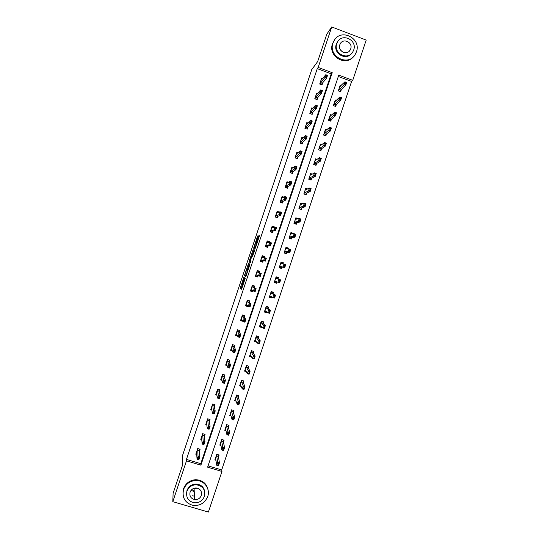 <?xml version="1.0" encoding="UTF-8"?>
<svg xmlns="http://www.w3.org/2000/svg" width="539" height="539" viewBox="0 0 539 539"><rect width="100%" height="100%" fill="white"/><g stroke="black" fill="none" stroke-linecap="round" stroke-linejoin="round"><path stroke-width="0.81" d="M243.271 282.436L244.591 277.706L242.698 282.241L243.857 277.302L240.199 288.23L241.553 289.261L245.339 278.09L243.419 282.672L242.705 282.241M193.939 491.447L191.008 490.429M258.013 236.762L258.215 235.88L257.339 236.843L253.626 248.209L255.277 248.263L255.675 247.354L259.481 235.711L258.875 235.792L258.477 236.702L255.412 246.983L254.287 246.842L258.013 236.762M172.803 501.688L173.113 493.293L182.384 465.595L182.384 455.94L311.731 69.632L317.653 61.567L326.843 34.105L331.728 26.95L366.197 40.081L352.742 80.331L338.775 75.123L207.623 467.172L221.96 471.45L208.384 512.05L172.803 501.688L186.474 460.852L200.906 465.164L332.233 72.684L318.172 67.436L331.728 26.95M186.447 459.403L200.784 463.688L331.229 73.843L317.262 68.635L186.447 459.403L186.474 460.852M317.262 68.635L318.172 67.436M248.472 263.591L244.356 275.82L245.804 276.561L246.188 275.692L250.022 264.056L248.472 263.591L249.375 263.894L247.192 270.147M249.207 261.125L253.101 249.766L254.758 249.907L252.596 256.268L251.942 256.173L251.551 257.056L250.318 260.943L250.999 261.179L250.568 262.419L248.998 262.035L249.207 261.125L250.109 261.428L250.237 261.038M199.369 451.446L200.11 449.236L197.719 448.522L195.805 454.236L196.728 454.512M204.362 436.529L205.076 434.387L202.691 433.659L200.784 439.373L201.754 439.669M209.354 421.613L210.048 419.537L207.663 418.803L205.757 424.516L206.787 424.833M214.34 406.702L215.014 404.695L212.636 403.954L210.722 409.667L211.834 410.011M219.333 391.799L219.979 389.852L217.608 389.111L215.694 394.817L216.9 395.195M224.318 376.896L224.945 375.016L222.573 374.268L220.66 379.975L221.987 380.393M229.304 361.999L229.91 360.187L227.539 359.432L225.625 365.139L227.108 365.604M234.29 347.109L234.876 345.358L232.504 344.596L230.591 350.303L232.289 350.842M239.269 332.219L239.835 330.535L237.463 329.767L235.556 335.474L237.571 336.12M244.248 317.336L244.794 315.713L242.429 314.944L240.522 320.644L242.921 321.311M249.227 302.46L249.752 300.903L247.388 300.122L245.481 305.822L247.846 306.597L248.014 306.091M254.206 287.583L254.704 286.094L252.346 285.306L250.44 291.006L252.804 291.788L253.108 290.871M259.185 272.714L259.663 271.285L257.305 270.497L255.398 276.19L257.757 276.979L258.201 275.665M264.265 257.527L264.615 256.483L262.257 255.688L260.35 261.381L262.709 262.176L263.2 260.708M269.352 242.328L269.567 241.688L267.216 240.886L265.309 246.579L267.661 247.381L268.179 245.845M274.439 227.128L272.168 226.09L270.261 231.777L272.613 232.585L273.152 230.988M279.256 212.036L277.12 211.295L275.213 216.981L277.565 217.796L278.124 216.132M283.837 197.119L282.065 196.506L280.165 202.192L282.51 203.008L283.09 201.283M288.54 182.256L287.017 181.717L285.111 187.404L287.462 188.226L288.062 186.44M293.31 167.413L291.963 166.935L290.063 172.621L292.407 173.45L293.027 171.597M298.128 152.598L296.908 152.16L295.008 157.846L297.346 158.675L297.993 156.761M302.972 137.789L301.853 137.391L299.953 143.071L302.291 143.913L302.952 141.925M307.836 123L306.799 122.622L304.892 128.302L307.23 129.144L307.917 127.103M312.708 108.211L311.737 107.861L309.837 113.534L312.169 114.389L312.876 112.28M317.592 93.436L316.676 93.099L314.776 98.772L317.107 99.634L317.835 97.458M322.484 78.667L321.615 78.344L319.715 84.017L322.046 84.879L322.794 82.642M208.061 465.864L221.691 469.941L351.603 81.436L338.317 76.484M218.45 457.018L219.137 454.977L216.766 454.256L214.859 459.956L215.923 460.279M223.422 442.162L224.089 440.168L221.718 439.447L219.811 445.14L220.943 445.483M228.388 427.306L229.041 425.365L226.67 424.638L224.77 430.331L225.976 430.701M233.353 412.456L233.987 410.57L231.622 409.835L229.722 415.529L231.022 415.926M238.319 397.614L238.939 395.774L236.574 395.033L234.667 400.726L236.089 401.171M243.284 382.771L243.884 380.985L241.526 380.238L239.619 385.931L241.182 386.423M248.25 367.935L248.829 366.197L246.471 365.449L244.565 371.135L246.33 371.694M253.209 353.099L253.775 351.421L251.417 350.66L249.517 356.346L251.545 357M258.168 338.27L258.713 336.639L256.362 335.878L254.462 341.564L256.827 342.278M263.126 323.447L263.652 321.871L261.3 321.103L259.4 326.789L261.752 327.55L261.88 327.18M268.085 308.631L268.59 307.102L266.246 306.327L264.346 312.014L266.697 312.782L266.926 312.088M273.037 293.816L273.529 292.34L271.184 291.559L269.284 297.238L271.636 298.013L271.973 297.002M277.989 279L278.468 277.578L276.123 276.797L274.223 282.476L276.568 283.258L277.019 281.917M283.029 263.942L283.399 262.823L281.062 262.035L279.162 267.708L281.506 268.496L281.991 267.041M288.069 248.87L288.338 248.075L286 247.28L284.1 252.953L286.438 253.748L286.943 252.239M293.108 233.805L293.27 233.326L290.932 232.525L289.032 238.198L291.37 238.999L291.895 237.443M298.148 218.74L295.864 217.776L293.964 223.449L296.302 224.258L296.841 222.647M302.918 203.776L300.796 203.035L298.896 208.708L301.234 209.516L301.786 207.859M307.54 188.933L305.728 188.293L303.828 193.966L306.159 194.781L306.731 193.07M312.256 174.131L310.653 173.558L308.759 179.231L311.091 180.053L311.677 178.288M317.02 159.342L315.584 158.83L313.685 164.496L316.016 165.325L316.622 163.512M321.817 144.573L320.51 144.102L318.61 149.768L320.934 150.603L321.561 148.737M326.641 129.825L325.428 129.38L323.535 135.046L325.859 135.882L326.499 133.968M331.485 115.076L330.353 114.666L328.46 120.325L330.778 121.167L331.438 119.207M336.336 100.342L335.278 99.951L333.385 105.61L335.703 106.459L336.376 104.445M341.2 85.613L340.197 85.243L338.303 90.902L340.621 91.758L341.308 89.69M351.603 81.436L352.742 80.331M221.691 469.941L221.96 471.45M200.784 463.688L200.906 465.164M331.229 73.843L332.233 72.684M256.813 342.326L255.998 341.268M242.887 321.412L242.092 320.422M261.752 327.55L260.714 326.486M247.846 306.597L246.727 305.559M266.697 312.782L265.255 311.643M252.804 291.788L250.904 290.548M271.636 298.013L269.453 296.74M259.663 271.285L257.298 270.511M257.757 276.979L255.452 276.029M276.568 283.258L274.27 282.342M278.468 277.578L276.123 276.803M264.615 256.483L262.102 256.16M283.399 262.823L280.934 262.412M269.567 241.688L267.89 241.768M288.338 248.075L286.303 248.034M274.519 226.892L273.219 227.162M293.27 233.326L291.707 233.502M298.202 218.585L296.868 218.901M243.096 282.369L241.101 288.527L241.708 289.005M250.015 264.07L249.375 263.894M245.568 274.984L245.265 276.17L245.885 276.46M245.023 274.014L244.868 274.661L246.141 275.247L247.556 270.302L246.667 269.972L245.023 274.014M246.667 269.972L247.953 270.416M251.848 256.241L253.62 250.952L252.717 250.648M254.725 250.109L254.004 250.069L253.62 250.952M251.275 256.072L249.678 260.849L250.035 260.93L251.43 257.042L251.652 256.18L251.275 256.072M250.972 261.213L249.678 260.849M250.109 261.428L249.887 262.25M255.702 247.286L254.32 246.97M254.886 247.158L254.549 248.236M215.715 458.932L215.25 458.797M218.773 454.862L218.376 456.061M216.644 455.799L216.766 454.498L215.337 458.777L215.688 458.783L216.705 465.265L217.689 462.327L216.644 455.799L218.356 456.317L218.571 454.801M218.241 463.668L217.749 465.144L218.531 463.756L217.689 462.327L219.447 462.853L218.356 456.317M218.531 463.756L219.447 462.853L218.463 465.79L216.705 465.265L217.749 465.144M218.039 465.231L218.463 465.79M197.732 448.522L198.049 456.432L199.828 456.964L198.837 459.908L197.065 459.376L196.627 453.05L196.203 453.05L196.641 453.205M199.598 449.088L199.309 450.712L199.814 449.149M198.574 457.773L198.082 459.248L198.871 457.86L198.049 456.432L197.065 459.376L198.082 459.248M197.584 450.193L199.309 450.712L199.828 456.964L198.871 457.86M198.837 459.908L198.372 459.336M183.583 489.486C181.879 497.477 184.87 502.746 192.571 505.292C199.767 506.155 204.807 503.251 207.704 496.567C210.554 488.853 204.166 480.114 195.9 480.492C189.917 480.923 185.814 483.921 183.583 489.486M208.236 490.881C207.131 483.928 203.001 480.202 195.859 479.697C189.89 480.121 185.8 483.112 183.583 488.657L182.937 493.084M186.521 493.886L186.972 490.477C188.637 486.36 191.689 484.204 196.129 484.009C201.236 484.521 204.126 487.283 204.8 492.296M186.986 491.245C185.753 497.16 188.01 500.98 193.757 502.719C198.844 503.19 202.388 501.075 204.409 496.365C205.595 489.715 202.853 485.848 196.169 484.75C191.722 484.952 188.657 487.115 186.986 491.245M201.316 495.456C202.091 491.258 200.38 488.765 196.183 487.977C193.231 488.038 191.204 489.432 190.092 492.161C189.304 496.048 190.813 498.528 194.619 499.579C197.826 499.801 200.057 498.427 201.316 495.456M192.194 495.786L193.851 496.021M191.675 489.681L194.181 490.503M197.624 488.226L193.211 488.61M340.527 50.087L342.932 52.182M333.014 43.019C327.874 56.379 348.1 66.91 355.12 54.607L356.427 51.865C361.689 38.249 340.675 27.799 334.005 40.802L333.014 43.019M334.551 39.933L332.509 43.699C327.685 56.15 345.64 67.025 353.584 56.548M351.664 53.381C346.025 61.183 332.779 53.354 336.309 44.259L337.913 41.375M336.787 43.632C333.062 53.307 347.743 60.907 352.782 51.953L353.692 50.026C357.485 40.216 342.386 32.657 337.535 41.975L336.787 43.632M350.694 48.887C353.126 42.581 343.451 37.71 340.298 43.672L339.799 44.771C337.394 51.023 346.9 55.915 350.128 50.1L350.694 48.887M220.694 444.19L220.181 444.035M223.732 440.06L223.328 441.259M221.603 440.983L221.711 439.723L220.276 444.001L220.646 443.961L221.812 449.984L222.796 447.047L221.603 440.983L223.308 441.502L223.557 440.006M223.355 448.367L222.863 449.843L223.651 448.461L222.796 447.047L224.554 447.586L223.308 441.502M223.651 448.461L224.554 447.586L223.57 450.516L221.812 449.984L222.863 449.843M223.159 449.93L223.57 450.516M225.679 429.455L225.12 429.28M228.677 425.258L228.28 426.457M226.555 426.174L226.649 424.961L225.221 429.233L225.605 429.138L226.919 434.717L227.903 431.779L226.555 426.174L228.26 426.693L228.556 425.217M228.475 433.073L227.984 434.542L228.765 433.161L227.903 431.779L229.661 432.318L228.26 426.693M228.765 433.161L229.661 432.318L228.677 435.249L226.919 434.717L227.984 434.542M228.273 434.636L228.677 435.249M201.155 438.261L201.626 438.409M204.604 434.239L204.281 435.842L204.786 434.299M202.677 433.7L203.183 441.111L204.948 441.643L203.964 444.587L202.192 444.055L201.606 438.18L201.162 438.241M203.708 442.425L203.216 443.9L204.005 442.512L203.183 441.111L202.192 444.055L203.216 443.9M202.563 435.323L204.281 435.842L204.948 441.643L204.005 442.512M203.964 444.587L203.513 443.988M206.107 423.465L206.626 423.62M209.631 419.409L209.253 420.952L209.759 419.45M207.636 418.891L208.31 425.79L210.075 426.329L209.092 429.273L207.32 428.734L206.585 423.317L206.12 423.432M208.849 427.077L208.35 428.552L209.139 427.164L208.31 425.79L207.32 428.734L208.35 428.552M207.535 420.42L209.253 420.952L210.075 426.329L209.139 427.164M209.092 429.273L208.647 428.64M230.679 414.727L230.052 414.531M233.63 410.455L233.225 411.661M231.507 411.365L231.588 410.192L230.16 414.471L230.557 414.323L232.026 419.45L233.01 416.512L231.507 411.365L233.212 411.89L233.576 410.442M233.589 417.786L233.097 419.254L233.879 417.873L233.01 416.512L234.761 417.058L233.212 411.89M233.879 417.873L234.761 417.058L233.785 419.989L232.026 419.45L233.097 419.254M233.387 419.342L233.785 419.989M235.684 400.005L234.984 399.79M238.555 395.653L236.567 395.06M238.993 402.586L238.501 404.055L238.993 402.586L239.868 401.798L238.885 404.735L237.133 404.189L238.11 401.252L239.868 401.798L238.171 397.196L238.568 395.687L238.171 396.872M238.696 402.498L236.466 396.664L236.52 395.437L235.092 399.709L235.516 399.514L237.133 404.189L238.211 403.967M238.501 404.055L238.885 404.735M240.711 385.297L239.916 385.048M243.446 380.844L241.492 380.325M244.1 387.305L243.615 388.774L244.1 387.305L244.969 386.551L243.985 389.481L242.233 388.929L243.217 385.998L244.969 386.551L243.123 382.4L243.5 380.952L243.116 382.084M243.81 387.218L241.418 381.861L241.459 380.682L240.03 384.954L240.468 384.711L242.233 388.929L243.318 388.686M243.615 388.774L243.985 389.481M211.059 408.67L211.625 408.845M214.67 404.587L214.226 406.089L214.724 404.6M212.588 404.095L213.431 410.475L215.202 411.021L214.212 413.965L212.447 413.42L211.557 408.454L211.072 408.629M213.976 411.735L213.484 413.211L214.273 411.83L213.431 410.475L212.447 413.42L213.484 413.211M212.507 405.557L214.226 406.089L215.202 411.021L214.273 411.83M214.212 413.965L213.781 413.298M217.594 389.138L219.676 389.758M216.011 393.874L216.638 394.07M217.54 389.293L217.48 390.701L219.191 391.233L219.683 389.791L219.191 391.233L220.323 395.714L219.339 398.658L217.574 398.105L216.53 393.598L216.024 393.827M219.11 396.401L218.618 397.876L219.407 396.488L218.558 395.161L220.323 395.714L219.407 396.488M217.48 390.701L218.558 395.161L217.574 398.105L218.618 397.876M219.339 398.658L218.915 397.964M222.546 374.349L224.595 374.908M220.956 379.092L221.664 379.315M222.492 374.504L222.452 375.845L224.163 376.384L224.628 375.009L224.17 376.431L225.443 380.413L224.46 383.35L222.695 382.798L221.502 378.749L220.977 379.038M224.244 381.066L224.042 382.636L224.534 381.161L223.678 379.86L225.443 380.413L224.534 381.161M222.452 375.845L223.678 379.86L222.695 382.798L223.752 382.542M224.46 383.35L224.042 382.636M227.492 359.567L229.499 360.052M225.908 364.303L226.717 364.566M229.129 361.561L229.574 360.234L229.136 361.588L230.564 365.112L229.574 368.056L227.815 367.497L226.468 363.899L225.929 364.249M229.371 365.738L228.88 367.214L229.668 365.833L228.799 364.559L230.564 365.112L229.668 365.833M227.445 359.715L227.424 361.042L228.799 364.559L227.815 367.497L228.88 367.214M229.574 368.056L229.176 367.308M232.437 344.792L234.384 345.203M230.854 349.528L231.81 349.831M234.094 346.725L234.519 345.459L234.101 346.745L235.678 349.824L234.694 352.762L232.936 352.203L231.44 349.056L230.874 349.461M234.499 350.417L234.007 351.893L234.795 350.512L233.919 349.259L235.678 349.824L234.795 350.512M232.39 344.933L232.39 346.2L233.919 349.259L232.936 352.203L234.007 351.893M234.694 352.762L234.303 351.987M237.382 330.016L239.222 330.333M235.799 334.753L236.965 335.13M239.06 331.896L239.464 330.69L239.067 331.909L240.792 334.537L239.808 337.475L238.049 336.909L236.405 334.214L235.819 334.679M239.626 335.103L239.424 336.666L239.922 335.197L239.033 333.964L240.792 334.537L239.922 335.197M237.335 330.151L237.362 331.357L239.033 333.964L238.049 336.909L239.134 336.572M239.808 337.475L239.424 336.666M242.328 315.248L244.403 315.928L243.978 315.45M240.738 319.984L242.247 320.476M242.28 315.376L242.321 316.528L244.026 317.08L244.403 315.928L244.026 317.08L245.905 319.25L244.928 322.194L243.17 321.621L241.371 319.378L240.765 319.903M244.753 319.789L244.255 321.257L245.043 319.883L244.154 318.684L245.905 319.25L245.043 319.883M242.321 316.528L244.154 318.684L243.17 321.621L244.255 321.257M244.928 322.194L244.551 321.352M247.266 300.486L249.341 301.166L248.533 300.499M245.683 305.215L247.772 305.869M247.226 300.6L247.286 301.699L248.991 302.258L249.341 301.166L248.991 302.258L251.019 303.976L250.035 306.913L248.284 306.334L246.33 304.548L245.71 305.128M249.874 304.481L249.672 306.044L250.163 304.575L249.267 303.396L251.019 303.976L250.163 304.575M247.286 301.699L249.267 303.396L248.284 306.334L249.382 305.95M250.035 306.913L249.672 306.044M252.205 285.724L254.28 286.418L252.292 285.468M250.622 290.454L252.697 291.141L252.845 290.71M252.171 285.838L252.252 286.869L253.95 287.435L254.28 286.418L253.95 287.435L256.133 288.702L255.149 291.639L251.295 289.719L250.655 290.359M252.703 290.615L252.697 291.141M254.994 289.173L254.502 290.649L255.291 289.275L254.381 288.122L256.133 288.702L255.291 289.275M252.252 286.869L254.381 288.122L253.397 291.06L254.502 290.649M255.149 291.639L254.799 290.743M257.143 270.969L259.219 271.663L257.143 270.969M255.56 275.698L257.635 276.392L257.918 275.55M258.902 272.606L259.219 271.663L258.909 272.619L261.24 273.435L260.263 276.366L256.254 274.897L255.594 275.597M257.878 275.537L257.635 276.392M260.115 273.873L259.623 275.348L260.404 273.974L259.488 272.849L261.24 273.435L260.404 273.974M257.11 271.077L257.211 272.047L259.488 272.849L258.511 275.786L259.623 275.348M260.263 276.366L259.913 275.442M262.082 256.22L264.15 256.921L263.962 257.487M260.445 261.119L262.567 261.644L262.904 260.654L262.567 261.644L260.499 260.95M262.048 256.315L262.17 257.231L266.347 258.168L265.37 261.105L261.213 260.081L260.532 260.836M265.033 260.148L265.235 258.579L264.743 260.054L265.37 261.105L261.213 260.081M264.15 256.921L263.841 257.467M264.743 260.054L263.618 260.512L264.602 257.575L265.235 258.579M266.347 258.168L265.525 258.68M267.021 241.472L269.028 242.341M266.212 246.882L267.506 246.902L267.856 245.851M265.437 246.202L267.506 246.902L267.87 245.845L270.477 245.845L268.725 245.252L266.172 245.265L265.471 246.08M270.349 243.291L270.154 244.861L270.645 243.392L269.709 242.314L271.454 242.907L270.477 245.845L270.154 244.861M266.987 241.56L267.128 242.422L269.709 242.314L268.725 245.252L269.857 244.76M271.454 242.907L270.645 243.392M271.952 226.73L273.61 227.296M271.703 232.275L272.438 232.161L272.808 231.049M270.369 231.453L272.438 232.161L272.822 231.036L275.577 230.584L273.832 229.991L271.13 230.456L270.41 231.332M275.463 228.004L275.267 229.574L275.759 228.105L274.816 227.054L276.561 227.653L275.577 230.584L275.267 229.574M271.925 226.811L272.08 227.613L274.816 227.054L273.832 229.991L274.971 229.473M276.561 227.653L275.759 228.105M276.884 211.989L278.137 212.427M276.905 217.567L277.76 216.247M275.301 216.712L277.369 217.426L277.78 216.24L280.684 215.337L278.939 214.731L276.083 215.654L275.348 216.584M280.576 212.723L280.381 214.293L280.873 212.824L279.923 211.8L281.668 212.4L280.684 215.337L280.381 214.293M276.857 212.07L277.039 212.804L279.923 211.8L278.939 214.731L280.085 214.192M281.668 212.4L280.873 212.824M281.816 197.254L282.82 197.611M281.991 202.826L282.712 201.451M280.233 201.977L282.301 202.698L282.732 201.445L285.785 200.09L284.046 199.484L281.035 200.852L280.28 201.842M285.69 197.449L285.488 199.019L285.98 197.55L285.023 196.546L286.768 197.159L285.785 200.09L285.488 199.019M281.796 197.328L281.991 198.008L285.023 196.546L284.046 199.484L285.198 198.918M286.768 197.159L285.98 197.55M286.748 182.526L287.59 182.822M287.031 188.077L287.664 186.662M285.165 187.249L287.226 187.97L287.678 186.649L290.885 184.843L289.147 184.237L285.987 186.056L285.212 187.107M290.804 182.175L290.602 183.745L291.094 182.276L290.13 181.306L291.868 181.912L290.885 184.843L290.602 183.745M286.728 182.586L286.943 183.213L290.13 181.306L289.147 184.237L290.312 183.644M291.868 181.912L291.094 182.276M291.673 167.804L292.401 168.06M292.044 173.322L292.61 171.88M290.097 172.52L292.151 173.248L292.63 171.86L295.985 169.61L294.247 168.99L290.939 171.267L290.144 172.372M295.911 166.908L295.709 168.478L296.201 167.009L295.231 166.059L296.969 166.679L295.985 169.61L295.709 168.478M291.653 167.858L291.895 168.424L295.231 166.059L294.247 168.99L295.419 168.377M296.969 166.679L296.201 167.009M296.605 153.083L297.245 153.312M297.036 158.567L297.562 157.098L297.077 158.533L295.022 157.799M296.585 153.13L296.841 153.635L300.324 150.826L302.062 151.446L301.085 154.376L299.347 153.756L295.076 157.644M300.816 153.217L301.308 151.749L300.526 153.116L301.085 154.376L297.575 157.078L295.891 156.478M300.526 153.116L299.347 153.756L300.324 150.826L301.018 151.648M302.062 151.446L301.308 151.749M245.771 370.603L244.841 370.313M248.324 366.035L246.424 365.59M249.213 372.031L248.722 373.5L249.213 372.031L250.069 371.304L249.085 374.234L247.334 373.682L248.317 370.744L250.069 371.304L248.068 367.598L248.425 366.224L248.061 367.302M248.917 371.937L246.37 367.059L246.39 365.934L244.962 370.205L245.42 369.909L247.334 373.682L248.425 373.406M248.722 373.5L249.085 374.234M250.878 355.935L249.773 355.578M253.162 351.226L251.349 350.855M254.32 356.757L253.829 358.226L254.32 356.757L255.163 356.057L254.186 358.987L252.434 358.428L253.418 355.497L255.163 356.057L253.013 352.809L253.35 351.495L253.007 352.526M254.031 356.663L251.315 352.263L251.322 351.185L249.894 355.457L250.365 355.107L252.434 358.428L253.539 358.132M253.829 358.226L254.186 358.987M256.072 341.295L254.698 340.85M257.952 336.397L256.274 336.134M259.427 341.49L258.936 342.959L259.427 341.49L260.256 340.823L259.279 343.754L257.534 343.188L258.511 340.257L260.256 340.823L257.959 338.02L258.275 336.774L257.945 337.751M259.131 341.396L256.268 337.475L256.254 336.444L254.826 340.715L255.318 340.318L257.534 343.188L258.646 342.865M256.254 337.414L257.945 337.966L256.254 337.387M258.936 342.959L259.279 343.754M261.422 326.715L259.623 326.129M262.641 321.54L263.194 322.059L261.199 321.406M264.528 326.23L264.036 327.692L264.528 326.23L265.356 325.59L264.373 328.514L262.628 327.948L263.611 325.017L265.356 325.59L262.904 323.238L263.194 322.059L262.884 322.982M264.238 326.135L261.213 322.686L261.186 321.709L259.758 325.974L260.263 325.529L262.628 327.948L263.746 327.597M262.891 323.178L261.193 322.612L262.891 323.178M264.036 327.692L264.373 328.514M266.61 311.845L264.548 311.407M267.081 306.603L268.119 307.345L266.125 306.691M269.635 310.969L269.143 312.438L269.635 310.969L270.45 310.356L269.466 313.287L267.721 312.714L268.705 309.784L270.45 310.356L267.849 308.456L268.119 307.345L267.822 308.22M269.338 310.875L268.705 309.784L266.158 307.904L266.111 306.974L264.683 311.239L265.208 310.74L267.721 312.714L268.853 312.344M267.829 308.396L266.138 307.843L267.829 308.389M266.542 312.061L266.448 311.717M269.143 312.438L269.466 313.287M271.643 296.814L271.461 297.353L269.466 296.693M271.151 291.666L273.037 292.637L271.043 291.976M274.735 295.716L274.243 297.184L274.735 295.716L275.537 295.136L274.56 298.06L272.815 297.488L273.799 294.557L275.537 295.136L272.795 293.681L273.037 292.637L272.761 293.459M274.445 295.621L273.799 294.557L271.104 293.122L271.036 292.246L269.615 296.511L270.147 295.965L272.815 297.488L273.953 297.083M272.768 293.62L271.077 293.061L272.768 293.62M271.461 297.353L271.575 296.773M274.243 297.184L274.56 298.06M276.628 281.89L276.379 282.645L274.391 281.985M279.835 280.469L279.343 281.931L279.835 280.469L280.63 279.916L279.647 282.84L277.908 282.261L278.892 279.33L280.63 279.916L277.733 278.912L277.956 277.935L275.968 277.268L277.956 277.935L277.693 278.703M279.546 280.368L278.892 279.33L276.042 278.346L275.961 277.524L274.54 281.782L275.092 281.19L277.908 282.261L279.054 281.836M276.379 282.645L276.709 281.803M279.343 281.931L279.647 282.84M279.236 267.485L281.297 267.944L279.31 267.277M282.625 263.867L282.867 263.234L280.886 262.56M282.867 263.234L282.658 263.874M281.567 267.142L281.297 267.944L281.722 266.987L284.74 267.627L283.002 267.041L283.979 264.117L280.981 263.578L280.886 262.803L279.465 267.061L280.031 266.414L283.002 267.041L284.444 266.69L284.639 265.127L284.154 266.589M284.639 265.127L283.979 264.117L285.717 264.703L284.74 267.627L284.444 266.69M284.929 265.222L285.717 264.703M284.632 253.135L286.209 253.249L284.228 252.575M287.516 248.856L287.786 248.54L285.805 247.859M286.499 252.393L286.209 253.249L286.66 252.225L289.827 252.414L288.089 251.828L289.066 248.897L285.919 248.809L285.811 248.088L284.383 252.346L284.969 251.652L289.537 251.45L289.739 249.88L289.248 251.349M289.739 249.88L289.066 248.897L290.804 249.49L289.827 252.414L289.537 251.45M290.029 249.981L290.804 249.49M290.245 238.615L291.127 238.555L289.14 237.874M292.441 233.879L290.716 233.165M291.431 237.645L291.127 238.555L291.592 237.463L294.914 237.207L293.176 236.614L294.153 233.69L290.858 234.047L290.73 233.374L289.308 237.632L289.908 236.884L294.638 236.21L294.833 234.647L294.348 236.109M294.833 234.647L294.153 233.69L295.891 234.283L294.914 237.207L294.638 236.21M295.123 234.748L295.891 234.283M295.48 223.975L296.039 223.867L294.058 223.18M297.11 218.982L295.635 218.47M296.356 222.903L296.039 223.867L296.531 222.708L299.994 222.007L298.262 221.408L299.239 218.484L295.796 219.292L295.648 218.666L294.227 222.924L294.846 222.129L299.731 220.983L299.927 219.413L299.441 220.882M299.927 219.413L299.239 218.484L300.971 219.083L299.994 222.007L299.731 220.983M300.216 219.514L300.971 219.083M300.587 209.294L298.97 208.492M301.719 204.193L300.546 203.782M301.288 208.169L300.951 209.179L301.463 207.96L305.081 206.808L303.349 206.208L304.326 203.284L300.728 204.537L300.567 203.964L299.145 208.222L299.778 207.374L304.818 205.757L305.02 204.187L304.528 205.655M305.02 204.187L304.326 203.284L306.058 203.883L305.081 206.808L304.818 205.757M305.31 204.288L306.058 203.883M305.633 194.592L303.881 193.804M306.428 189.445L305.458 189.101M306.213 193.44L305.862 194.498L306.395 193.211L310.161 191.614L308.429 191.008L309.406 188.084L305.667 189.789L305.485 189.263L304.063 193.521L304.717 192.625L309.912 190.53L310.114 188.967L309.622 190.429M310.114 188.967L309.406 188.084L311.138 188.69L310.161 191.614L309.912 190.53M310.403 189.068L311.138 188.69M310.639 179.891L308.793 179.123M311.192 174.717L310.363 174.42M311.138 178.712L310.767 179.824L311.326 178.47L315.241 176.428L313.509 175.815L314.486 172.891L310.599 175.047L310.397 174.569L308.975 178.827L309.649 177.877L314.998 175.316L315.2 173.747L314.715 175.215M315.2 173.747L314.486 172.891L316.218 173.504L315.241 176.428L314.998 175.316M315.49 173.854L316.218 173.504M315.625 165.183L313.705 164.449M315.995 160.002L315.275 159.746M316.063 163.991L315.672 165.15L316.252 163.735L320.314 161.242L318.589 160.629L319.566 157.705L315.524 160.305L315.315 159.881L313.893 164.132L314.581 163.135L320.085 160.103L320.287 158.533L319.802 160.002M320.287 158.533L319.566 157.705L321.291 158.325L320.314 161.242L320.085 160.103M320.577 158.641L321.291 158.325M320.82 145.301L320.179 145.079M320.988 149.269L320.584 150.475L321.183 149L325.394 146.062L323.669 145.442L324.646 142.525L320.456 145.57L320.227 145.193L318.805 149.444L319.506 148.4L325.172 144.897L325.374 143.327L324.889 144.789M325.374 143.327L324.646 142.525L326.371 143.145L325.394 146.062L325.172 144.897M325.664 143.435L326.371 143.145M301.53 138.361L302.103 138.57M302.008 143.805L302.507 142.316M301.517 138.402L301.786 138.853L305.424 135.592L307.163 136.219L306.179 139.15L302.52 142.303L301.988 143.798M305.923 137.964L306.125 136.387L305.633 137.856L306.179 139.15L304.447 138.523L300.001 142.916M305.633 137.856L304.447 138.523L305.424 135.592L306.125 136.387M307.163 136.219L306.415 136.495M325.657 130.613L325.091 130.411M325.906 134.561L325.509 135.754M325.34 130.836L323.717 134.763L324.438 133.665L328.743 130.263L329.72 127.345L325.34 130.836M330.461 128.127L329.72 127.345L331.445 127.972L330.468 130.889L328.743 130.263L330.259 129.69L330.461 128.127L329.969 129.582M325.408 135.72L326.108 134.272L330.468 130.889L330.259 129.69M330.751 128.228L331.445 127.972M306.448 123.653L306.974 123.842M306.947 129.043L307.446 127.548M306.442 123.687L306.738 124.078L310.518 120.365L312.256 120.999L311.272 123.923L307.466 127.527L306.839 129.003M311.03 122.71L311.522 121.241L310.74 122.602L311.272 123.923L309.541 123.296L304.933 128.194M310.74 122.602L309.541 123.296L310.518 120.365L311.232 121.134M312.256 120.999L311.522 121.241M330.508 115.932L329.989 115.744M330.825 119.847L330.427 121.039M330.266 116.114L328.622 120.082L333.823 115.09L334.793 112.173L330.266 116.114M335.541 112.927L334.793 112.173L336.518 112.799L335.541 115.717L333.823 115.09L335.346 114.49L335.541 112.927L335.056 114.383M330.272 120.985L331.034 119.55L335.541 115.717L335.346 114.49M335.831 113.028L336.518 112.799M311.374 108.945L311.852 109.121M311.886 114.281L312.391 112.779M311.367 108.972L311.677 109.302L315.618 105.145L317.35 105.779L316.366 108.703L312.411 112.752L311.724 114.221M316.13 107.456L316.622 105.994L315.841 107.355L316.366 108.703L314.635 108.069L309.858 113.48M315.841 107.355L314.635 108.069L315.618 105.145L316.332 105.887M317.35 105.779L316.622 105.994M335.366 101.258L334.894 101.089M335.743 105.145L335.346 106.331M335.184 101.399L333.533 105.408L338.896 99.917L339.866 97L335.184 101.399M340.628 97.727L339.866 97L341.591 97.633L340.614 100.55L338.896 99.917L340.426 99.297L340.628 97.727L340.136 99.189M335.157 106.264L335.959 104.829L340.614 100.55L340.426 99.297M340.911 97.835L341.591 97.633M316.299 94.237L316.737 94.399M316.824 99.526L317.33 98.017M316.292 94.258L316.622 94.534L320.705 89.925L322.437 90.565L321.46 93.49L317.35 97.99L316.622 99.452M321.231 92.216L321.722 90.747L320.941 92.108L321.46 93.49L319.728 92.849L314.783 98.765M320.941 92.108L319.728 92.849L320.705 89.925L321.433 90.646M322.437 90.565L321.722 90.747M340.23 86.597L339.799 86.435L338.438 90.741L343.963 84.751L344.94 81.834L339.86 86.489M340.661 90.444L340.264 91.623M345.708 82.541L344.94 81.834L346.658 82.474L345.681 85.391L343.963 84.751L345.506 84.104L345.708 82.541L345.216 84.003M340.055 91.549L340.877 90.114L345.681 85.391L345.506 84.104M345.991 82.649L346.658 82.474M326.533 75.406L326.331 76.976L326.823 75.514L325.799 74.712L327.53 75.352L326.546 78.276L324.822 77.636L325.799 74.712L321.567 79.765L321.21 79.55L321.628 79.691M321.763 84.778L322.275 83.255L321.534 84.69M326.041 76.868L324.822 77.636L319.755 84.03M326.331 76.976L326.546 78.276L322.295 83.228L320.617 82.608M327.53 75.352L326.823 75.514M243.81 282.8L243.426 282.679M241.115 288.574L240.212 288.277M241.337 287.631L240.434 287.334M245.265 276.17L244.362 275.867M245.488 275.24L244.585 274.937M248.998 264.764L248.095 264.46M247.947 270.437L247.556 270.302M254.004 250.069L253.101 249.766M250.999 261.22L250.325 260.997M250.945 261.233L250.035 260.93M255.762 247.105L255.412 246.983M257.642 241.485L256.955 241.256M259.165 236.938L258.477 236.702M259.454 235.988L258.875 235.792M254.731 247.623L253.829 247.32M257.918 237.039L257.339 236.843M258.201 236.102L257.73 235.941M216.644 455.906L218.349 456.418L216.644 455.933M197.597 450.065L199.315 450.584M197.779 448.771L196.337 453.063M223.308 441.63L221.603 441.111M228.267 426.814L226.555 426.288M202.57 435.202L204.288 435.721M202.738 433.956L201.303 438.247M207.542 420.46L209.253 420.986M207.542 420.339L209.26 420.865M207.697 419.14L206.262 423.432M233.219 412.005L231.514 411.473M238.164 397.095L236.459 396.563M238.171 397.196L236.466 396.664M243.109 382.299L241.411 381.76M243.123 382.4L241.418 381.861M212.514 405.597L214.226 406.13M212.514 405.49L214.232 406.015M212.649 404.331L211.214 408.623M217.487 390.741L219.198 391.274M217.487 390.64L219.198 391.173M217.608 389.529L216.173 393.814M222.452 375.892L224.17 376.431M222.452 375.791L224.163 376.33M222.56 374.726L221.125 379.011M227.424 361.042L229.136 361.588M227.424 360.948L229.129 361.494M227.512 359.931L226.077 364.216M232.39 346.2L234.101 346.745M232.39 346.112L234.094 346.658M232.464 345.135L231.029 349.42M237.362 331.357L239.067 331.909M237.349 331.283L239.06 331.835M237.409 330.353L235.981 334.631M244.019 317.026L242.314 316.467L244.019 317.006M242.361 315.564L240.926 319.849M248.978 302.197L247.273 301.638L248.978 302.19M247.307 300.789L245.872 305.067M252.239 286.809L253.936 287.375L252.239 286.815M252.252 286.014L250.817 290.292M256.214 274.93L257.069 275.22M257.211 272.047L258.909 272.619M257.197 271.993L258.895 272.559M257.197 271.245L255.762 275.517M261.166 260.121L262.864 260.694M262.136 256.476L260.708 260.748M266.125 245.312L267.822 245.885M266.172 245.265L267.87 245.845M267.081 241.715L265.646 245.986M271.077 230.51L272.774 231.09M271.13 230.456L272.822 231.036M272.02 226.959L270.585 231.231M276.029 215.708L277.726 216.294M276.083 215.654L277.78 216.24M276.958 212.204L275.523 216.476M280.981 200.919L282.672 201.505M281.035 200.852L282.732 201.445M281.89 197.456L280.462 201.721M285.933 186.123L287.624 186.716M285.987 186.056L287.678 186.649M286.829 182.708L285.401 186.979M290.885 171.341L292.569 171.934M290.939 171.267L292.63 171.86M291.761 167.966L290.332 172.237M295.83 156.559L297.515 157.159M296.693 153.231L295.264 157.496M248.055 367.504L246.357 366.965M248.068 367.598L246.37 367.059M253 352.722L251.309 352.176M253.013 352.809L251.315 352.263M257.959 338.02L256.268 337.475M262.904 323.238L261.213 322.686M267.849 308.456L266.158 307.904M272.795 293.681L271.104 293.122M277.706 278.852L276.022 278.292M277.733 278.912L276.042 278.346M276.109 281.574L275.038 281.217M281.722 266.987L280.031 266.414M281.668 267.021L279.977 266.455M286.66 252.225L284.969 251.652M286.6 252.265L284.915 251.693M291.592 237.463L289.908 236.884M291.538 237.51L289.854 236.938M296.531 222.708L294.846 222.129M296.47 222.762L294.786 222.183M301.463 207.96L299.778 207.374M301.402 208.02L299.718 207.434M306.395 193.211L304.717 192.625M306.327 193.279L304.65 192.692M311.326 178.47L309.649 177.877M311.259 178.544L309.581 177.951M316.252 163.735L314.581 163.135M316.184 163.816L314.507 163.216M321.183 149L319.506 148.4M321.109 149.087L319.438 148.488M300.775 141.784L302.46 142.384M300.836 141.696L302.52 142.303M301.624 138.503L300.196 142.768M326.108 134.272L324.438 133.665M326.034 134.366L324.363 133.76M305.721 127.009L307.398 127.615M305.781 126.914L307.466 127.527M306.55 123.775L305.128 128.039M331.034 119.55L329.363 118.937M330.959 119.645L329.289 119.038M310.659 112.24L312.344 112.853M310.727 112.139L312.411 112.752M311.481 109.046L310.053 113.311M335.959 104.829L334.288 104.216M335.878 104.93L334.207 104.317M315.605 97.478L317.282 98.091M315.672 97.37L317.35 97.99M316.406 94.332L314.978 98.59M340.877 90.114L339.213 89.494M340.796 90.222L339.132 89.602M320.543 82.716L322.221 83.336M321.332 79.617L319.903 83.875M241.101 288.527L240.199 288.23M245.258 276.116L244.356 275.82M249.476 262.149L248.984 261.988M197.584 450.166L199.309 450.685M194.101 488.819L194.619 499.579M196.129 484.009L196.169 484.75M195.9 480.492L195.859 479.697M348.989 51.427L350.128 50.1M337.05 42.615L337.535 41.975M334.005 40.802L333.493 41.496M223.308 441.596L221.596 441.077M228.26 426.773L226.555 426.255M202.563 435.29L204.281 435.815M233.212 411.964L231.507 411.432M238.164 397.155L236.459 396.623M243.109 382.346L241.411 381.814M227.418 360.995L229.129 361.534M232.383 346.146L234.094 346.692M237.349 331.303L239.053 331.856M248.055 367.551L246.357 367.012M253 352.755L251.309 352.21"/></g></svg>
